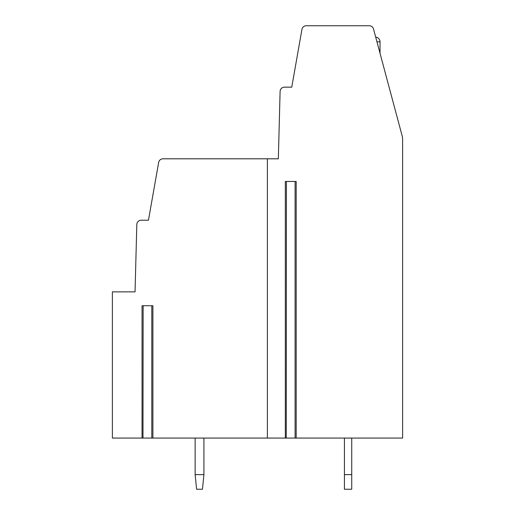 <?xml version="1.0" encoding="UTF-8"?>
<svg xmlns="http://www.w3.org/2000/svg" width="515" height="515" viewBox="0 0 515 515"><rect width="100%" height="100%" fill="white"/><g stroke="black" fill="none" stroke-linecap="round" stroke-linejoin="round"><path stroke-width="0.77" d="M278.338 158.807L280.102 91.432A4.384 4.384 0 0 1 284.486 87.157L291.754 87.157L301.945 29.374A4.384 4.384 0 0 1 306.264 25.75L369.281 25.75A4.384 4.384 0 0 1 373.517 29.001L402.118 135.748A14.62 14.62 0 0 1 402.621 139.526L402.621 438.072L296.183 438.072L296.183 181.467L285.323 181.467L285.323 438.072L267.369 438.072L267.369 158.807L278.338 158.807L279.98 95.932M296.183 438.072L285.323 438.072M267.369 158.807L162.972 158.807A4.384 4.384 0 0 0 158.652 162.431L148.462 220.214L141.194 220.214A4.384 4.384 0 0 0 136.81 224.489L135.046 291.863L112.379 291.863L112.379 438.072L267.369 438.072M142.99 438.072L143.138 305.749M286.269 438.072L286.417 181.467M196.601 489.25L195.14 474.63L203.914 474.63L202.453 489.25L196.601 489.25M203.914 474.63L203.914 438.072M195.14 438.072L195.14 474.63M344.426 489.25L344.426 474.63L351.732 474.63L351.732 489.25L344.426 489.25M344.426 438.072L344.426 474.63M351.732 474.63L351.732 438.072M152.904 438.072L152.904 305.749L142.043 305.749L142.043 438.072M135.046 291.863L136.694 228.988M380.031 53.303L380.031 41.831L376.954 41.831M295.089 181.467L295.089 438.072M151.809 305.749L151.809 438.072M380.031 41.831A4.751 4.751 0 0 0 375.686 37.099"/></g></svg>
